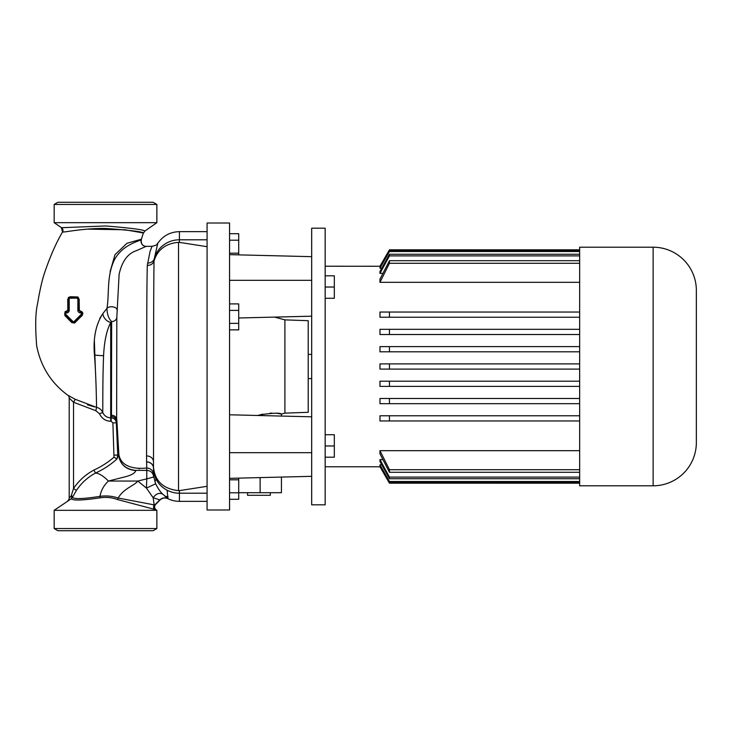 <?xml version="1.0" encoding="UTF-8"?>
<svg xmlns="http://www.w3.org/2000/svg" width="733" height="733" viewBox="0 0 733 733"><rect width="100%" height="100%" fill="white"/><g stroke="black" fill="none" stroke-linecap="round" stroke-linejoin="round"><path stroke-width="1.1" d="M61.517 227.706L105.644 225.956C130.758 228.027 143.824 229.741 144.85 231.078L156.862 222.676L54.169 222.676L61.517 227.706A3.454 3.445 86.3 0 1 62.672 231.994L62.525 232.004C56.468 242.211 50.669 255.258 45.144 271.164C42.395 278.824 39.848 289.819 37.502 304.131C35.45 312.698 35.166 326.561 36.65 345.71C40.709 366.418 51.081 382.919 67.766 395.206L75.197 399.283L96.573 407.365C96.472 403.883 96.234 378.255 94.475 355.038C92.999 338.316 95.803 324.481 102.886 313.541L106.963 308.401C109.501 292.916 106.386 275.956 114.724 259.244C124.115 242.751 142.275 240.864 141.405 239.196L126.983 243.274L115.008 254.672L110.115 271.595M67.729 500.831A3.454 3.454 0 0 0 69.204 498L71.174 495.92L73.529 488.499C78.843 480.637 85.633 474.498 93.906 470.082C101.264 466.701 107.962 462.413 113.982 457.218L112.891 422.932L111.169 421.273L111.169 417.847C114.192 418.131 115.915 419.771 116.336 422.776L117.766 455.028L116.95 458.968C110.656 464.722 103.509 469.404 95.519 473.032C87.758 477.22 81.381 483.01 76.388 490.404L72.43 497.368A3.454 3.436 -0.4 0 1 71.238 498.761A3.454 1.677 58.7 0 0 71.174 495.92A3.454 0.935 -154.4 0 1 72.43 497.368L72.43 497.395C74.354 499.274 83.535 498.926 99.981 496.351C106.166 495.481 112.222 496.039 118.16 498.028L154.168 504.881L155.506 504.588C154.132 506.476 154.315 508.207 156.065 509.774L117.5 499.53C111.938 497.487 106.203 496.91 100.293 497.789C82.875 500.373 73.199 500.703 71.238 498.788L54.169 510.324L54.169 528.548L156.862 528.548L156.862 510.324L54.169 510.324M156.065 509.774L156.862 510.324M64.88 315.556L64.999 311.809L67.812 310.343L67.738 299.128L70.231 296.737L76.947 296.92L79.173 299.055L79.32 310.251L80.428 311.113C82.82 311.791 83.379 313.257 82.105 315.511L74.528 323.079L71.715 322.547L64.88 315.556L64.733 313.77A1.732 1.732 0 0 1 65.319 312.469L66.465 312.075L65.319 312.469L64.999 311.809L64.88 315.556M86.888 229.127L125.05 229.759L143.366 232.984L141.405 239.196A5.186 5.186 -157.7 0 0 146.206 246.352L136.457 250.64C127.789 253.453 122.008 261.315 119.122 274.234L116.822 317.316L116.639 421.347A5.186 5.003 8.5 0 0 111.471 416.573L111.636 321.576C108.704 318.754 107.137 314.365 106.963 308.401A5.186 2.776 3.5 0 1 112.745 306.852A5.186 2.776 3.5 0 1 117.014 309.802M144.85 231.078L143.494 233.012C142.504 231.72 129.833 230.189 105.488 228.43C83.131 228.21 64.101 232.48 62.672 231.994M135.898 470.384L135.779 470.604C125.81 469.587 120.065 464.383 118.526 454.991L118.581 454.607C119.965 464.172 125.737 469.432 135.898 470.384L146.774 470.384L146.536 455.926A6.918 5.846 180 0 1 153.49 461.772L153.49 467.141C154.892 481.077 163.239 488.911 178.513 490.661L179.42 490.624L179.42 501.354A25.93 25.93 0 0 1 167.967 498.687L167.097 490.203M155.653 483.771L146.444 488.096L137.813 481.05L146.774 478.869L146.774 470.384C150.622 470.678 152.913 472.684 153.646 476.395L155.653 483.771C158.026 488.545 160.38 491.999 162.726 494.134L167.949 498.678C165.044 497.432 162.396 497.863 160.032 499.97L153.151 497.725L146.444 488.096L146.774 478.869L153.078 477.156L153.646 476.395L153.49 468.094A6.918 6.231 180 0 0 146.527 461.863M76.956 298.129L76.983 297.525L78.587 299.073L78.688 310.316L80.657 312.038A1.732 1.732 0 0 1 81.812 314.988L74.748 322.053A1.732 1.732 0 0 1 74.253 322.401L74.748 322.053L74.143 321.448L81.198 314.384A0.861 0.861 0 0 0 80.593 312.909L80.447 312.909A2.593 2.593 0 0 1 77.854 310.316L77.863 299.073L76.956 298.129L70.249 298.212L70.066 297.442L68.361 299.073L68.426 310.389L66.611 312.084L66.666 311.223L64.999 311.809M156.862 528.548L153.06 530.738L57.971 530.738L54.169 528.548M54.169 204.452L57.971 202.262L153.06 202.262L156.862 204.452L54.169 204.452L54.169 222.676M156.862 204.452L156.862 222.676M146.536 455.926C146.93 415.309 146.334 304.662 147.296 265.456L150.073 251.364L152.043 246.343C159.088 244.648 156.569 243.722 157.806 243.255L154.269 258.731A25.93 25.059 0 0 1 179.42 239.792L179.42 242.376L207.082 246.691L207.082 486.309L179.42 490.624M167.82 498.577C164.898 497.304 162.25 497.734 159.867 499.851L155.103 504.561C153.747 506.457 153.939 508.18 155.671 509.737M162.726 494.134C159.263 492.466 156.065 493.657 153.151 497.725L154.168 504.881C153.115 506.732 153.38 508.345 154.956 509.737M135.779 470.604C134.991 473.289 130.96 475.479 123.685 477.183L108.438 481.05L137.813 481.05C134.304 485.796 123.84 488.196 118.16 498.028L117.5 499.53M71.33 495.352L72.695 496.818L71.238 498.788M67.207 317.92L71.715 322.547L72.31 322.053L74.253 322.401A1.732 1.732 0 0 0 74.748 322.053L75.252 322.557M65.943 315.694L72.31 322.053L72.915 321.448A0.861 0.861 0 0 0 74.143 321.448M81.198 314.384L82.105 315.511C83.379 313.257 82.82 311.791 80.428 311.113L79.32 310.251L77.854 310.316M70.249 298.212L70.066 298.212A0.861 0.861 0 0 0 69.204 299.073L67.738 299.128L67.83 307.622M78.422 297.424L77.89 297.094M77.716 297.021L77.057 296.911M70.395 296.746L70.249 297.451L76.983 297.525L76.947 296.92L70.231 296.737L68.288 297.561M70.066 298.212L70.231 296.737M66.804 311.232L66.465 312.909A0.861 0.861 0 0 0 65.851 314.384L72.915 321.448M65.732 316.427L66.126 315.877L65.237 314.988A1.732 1.732 0 0 1 64.733 313.77M80.447 312.909L80.199 311.113M74.528 323.079L74.253 322.401M80.593 312.909L80.337 311.113M82.316 313.77A1.732 1.732 0 0 0 80.657 312.038L80.428 311.113M69.204 299.073L69.204 310.416L67.812 310.343M69.204 305.753L67.821 305.771M79.228 304.525L77.854 304.561M147.296 265.456C150.833 265.309 153.087 263.807 154.049 260.957L154.049 260.957C153.371 301.904 153.664 418.451 153.49 461.772L153.49 467.141M147.571 263.037A6.918 5.928 -172.3 0 0 154.269 258.731L154.058 260.939C157.513 249.678 165.667 243.484 178.513 242.339L178.513 490.661M168.022 496.837L164.806 496.122M116.84 419.853C116.41 417.031 114.687 415.492 111.663 415.226C114.696 415.538 116.419 417.086 116.84 419.881L118.874 454.487C120.954 466.958 134.835 469.34 146.646 468.002C150.604 468.286 152.913 470.302 153.573 474.059M94.465 406.888L87.401 404.79M71.11 495.984L70.689 496.452M70.432 496.727L69.809 497.377M111.169 421.273L110.701 421.273C105.47 421.017 101.759 418.525 99.551 413.797L95.849 410.7L73.529 402.261L69.204 398.01A3.454 3.454 0 0 0 67.766 395.206M76.388 490.404L73.529 488.499L73.529 402.261L75.197 399.283M95.849 410.7L96.573 407.365C99.459 408.061 101.511 409.765 102.739 412.468C104.297 415.868 106.954 417.663 110.701 417.847L111.471 416.573M99.551 413.797L102.739 412.468C102.904 408.959 102.547 381.187 103.582 355.633A8.64 0.733 5.6 0 1 94.475 355.038M114.311 455.175L118.526 454.991L116.95 458.968L113.982 457.218M112.891 422.932L116.336 422.776L116.639 421.347L118.581 454.607M69.204 498L69.204 398.01M116.822 317.316A5.186 4.49 -0 0 1 111.636 321.576L110.701 322.474C106.642 330.363 104.269 341.422 103.582 355.633M94.365 340.781L95.372 369.313M110.701 421.273L110.701 322.474A8.64 6.634 41.8 0 1 102.886 313.541L99.807 318.314M105.909 309.692L102.886 313.532M179.42 242.376L178.513 242.339M154.837 481.645L156.12 479.162M155.506 504.588L160.032 499.97M93.906 470.082L95.519 473.032C99.12 473.344 103.426 476.019 108.438 481.05C103.866 485.31 101.044 490.414 99.981 496.351L100.293 497.789M270.321 492.704L270.321 495.297L247.571 495.297L247.571 492.704M284.899 319.872L284.899 413.128L308.217 412.312L308.217 320.688L284.899 319.872L274.563 317.105M229.557 509.994L229.557 223.006L207.082 223.006L207.082 509.994L229.557 509.994M257.64 415.483L260.123 414.805C273.079 412.954 280.18 412.697 281.426 414.063C280.189 412.697 273.088 412.954 260.123 414.805L262.918 414.136M284.899 413.128L281.426 414.063L277.844 413.467M276.616 413.33L275.232 413.22M271.897 413.128L270.028 413.183M281.426 477.073L281.426 492.704L238.72 492.704M229.557 452.682L311.681 452.682L311.681 504.808L325.168 504.808L325.168 228.192L311.681 228.192L311.681 452.682L311.681 416.811L229.557 414.786M311.681 476.331L229.557 478.356M229.557 280.318L311.681 280.318L311.681 316.189L238.72 317.985M311.681 256.669L229.557 254.644M229.557 233.726L238.72 233.726L238.72 253.197L229.557 253.197M238.72 240.213L229.557 240.213M238.72 253.197L238.72 254.864M229.557 303.902L238.72 303.902L238.72 323.363L229.557 323.363M238.72 310.389L229.557 310.389M238.72 323.363L238.72 329.859L229.557 329.859M238.72 478.136L238.72 492.787L229.557 492.787M238.72 479.803L229.557 479.803M238.72 492.787L238.72 499.274L229.557 499.274M308.217 354.396L311.681 354.396M308.217 378.604L311.681 378.604M389.452 483.166L579.656 483.194L389.452 483.166L379.969 466.738L389.452 483.194L379.969 466.738L380.564 466.738M653.13 247.204L653.13 485.796L579.656 485.796L579.656 247.204L653.13 247.204A43.22 43.22 0 0 1 696.35 290.433L696.35 442.567L696.35 290.433M653.13 485.796A43.22 43.22 0 0 0 696.35 442.567M325.168 266.226L380.564 266.262M325.168 466.774L379.969 466.774M381.746 464.786L379.969 464.786L379.969 465.693L389.452 482.268L579.656 482.268M382.901 459.628L379.969 459.628L379.969 461.533L389.452 478.731L579.656 478.731M579.656 450.694L379.969 450.694L379.969 453.837L389.452 472.29L579.656 472.29M379.969 420.962L389.452 420.962L389.452 415.776L579.656 415.776L379.969 415.776L379.969 420.962L579.656 420.962M379.969 403.672L389.452 403.672L389.452 398.486L579.656 398.486L379.969 398.486L379.969 403.672L579.656 403.672M379.969 386.383L389.452 386.383L389.452 381.197L579.656 381.197L379.969 381.197L379.969 386.383L579.656 386.383M389.452 369.093L389.452 363.907L579.656 363.907L379.969 363.907L379.969 369.093L579.656 369.093M379.969 346.617L579.656 346.617L379.969 346.617L379.969 351.803L579.656 351.803M379.969 329.328L579.656 329.328L379.969 329.328L379.969 334.514L579.656 334.514M379.969 312.038L579.656 312.038L379.969 312.038L379.969 317.224L579.656 317.224M579.656 260.71L389.452 260.71L379.969 279.163L379.969 282.306L579.656 282.306M579.656 254.269L389.452 254.269L379.969 271.467L379.969 273.372L382.901 273.372M579.656 250.732L389.452 250.732L379.969 267.307L379.969 268.214L381.746 268.214M389.452 249.834L379.969 266.262L389.452 249.834L579.656 249.834L389.452 249.806L379.969 266.226M379.969 268.214L389.452 251.511L579.656 251.511M379.969 273.372L389.452 255.881L579.656 255.881M379.969 282.306L389.452 263.284L579.656 263.284M579.656 469.716L389.452 469.716L379.969 450.694M579.656 477.119L389.452 477.119L379.969 459.628M579.656 481.489L389.452 481.489L379.969 464.786M389.452 481.489L389.452 482.268M389.452 477.119L389.452 478.731M389.452 346.617L389.452 351.803M389.452 329.328L389.452 334.514M389.452 469.716L389.452 472.29M389.452 312.038L389.452 317.224M389.452 260.71L389.452 263.284M389.452 254.269L389.452 255.881M389.452 250.732L389.452 251.511M325.168 434.724L334.33 434.724L334.33 457.2L325.168 457.2M334.33 445.966L325.168 445.966M325.168 275.8L334.33 275.8L334.33 298.276L325.168 298.276M334.33 287.034L325.168 287.034M66.465 312.909L66.465 312.075M67.812 310.297L69.204 310.316M77.863 299.073L79.173 299.055M65.237 314.988L65.851 314.384M69.204 310.416A2.593 2.593 0 0 1 66.611 312.909M146.527 461.955A6.918 6.24 180 0 1 153.49 468.185A25.93 25.059 180 0 0 179.42 493.208L207.082 493.208M157.806 243.255L157.806 243.255C163.065 235.769 170.276 231.903 179.42 231.646L179.42 239.792L207.082 239.792M260.123 492.704L260.123 477.604M260.123 415.547L260.123 414.805M61.38 227.725L62.525 232.004M152.043 246.343L146.206 246.343C142.349 246.178 140.754 243.796 141.405 239.196M179.42 231.646L207.082 231.646M179.42 501.354L207.082 501.354M139.178 468.918L139.288 468.35L139.178 468.918M281.426 416.069L281.426 414.063"/></g></svg>
